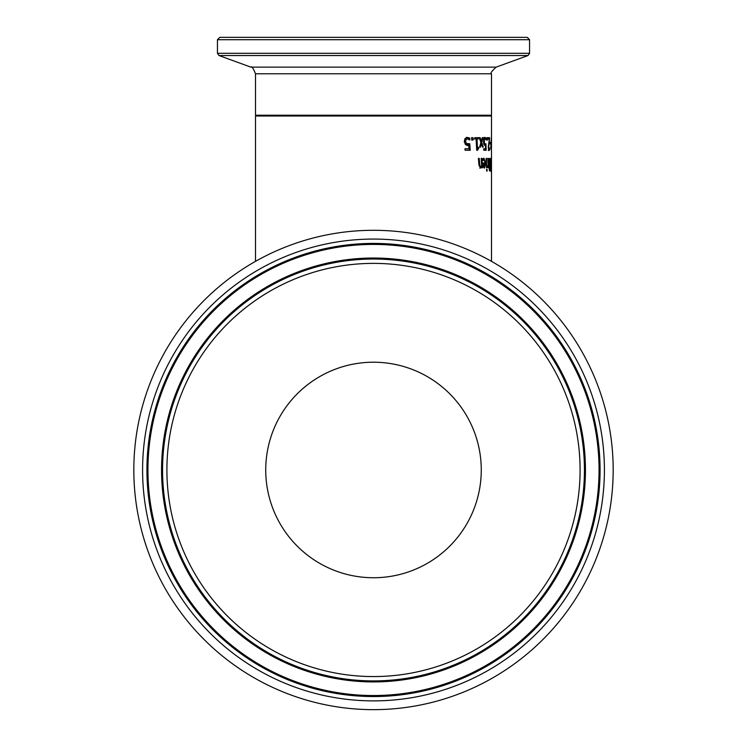 <?xml version="1.0" encoding="UTF-8"?>
<svg xmlns="http://www.w3.org/2000/svg" width="747" height="747" viewBox="0 0 747 747"><rect width="100%" height="100%" fill="white"/><g stroke="black" fill="none" stroke-linecap="round" stroke-linejoin="round"><path stroke-width="1.12" d="M468.714 145.413L465.558 144.694L464.27 141.659L464.961 138.625L467.314 137.392L469.77 138.111L469.872 139.894L467.379 138.849L466.025 139.614L465.661 141.669L466.361 143.48L469.751 143.76L470.246 150.25L465.082 150.25L464.942 148.765L468.976 148.765L468.714 145.413L466.894 145.478M468.789 143.76L469.284 150.25M467.379 138.849L465.017 139.614L464.653 141.669L465.353 143.48L467.967 144.068M466.324 137.392L468.808 138.111L468.911 139.894M466.361 143.48L465.353 143.48M466.025 139.614L465.017 139.614M469.77 138.111L468.808 138.111M488.706 162.248L488.902 159.4L490.181 158.383L490.443 170.97L489.35 170.456L488.706 162.248M489.388 158.429L489.416 159.811M489.509 164.461L489.537 165.853M489.612 169.541L489.64 170.904M489.743 164.461L489.948 159.811L489.201 160.344L489.07 162.174L489.743 164.461L488.94 164.461M489.724 159.811L488.398 160.344M489.92 169.541L490.088 165.853L489.36 167.898L489.92 169.541L489.164 169.541M489.78 165.853L489.173 165.853M486.512 167.823L486.082 158.383L486.568 158.383L486.512 167.823M491.311 159.569L491.386 169.784L491.05 159.569M491.489 169.532L491.302 158.112L491.433 169.532M483.458 158.261L484.476 159.811M484.924 162.939L484.962 164.153M483.944 159.55L482.749 160.698L482.655 158.962L483.869 158.168L485.755 163.051L484.56 168.094L483.486 167.039L482.814 162.939L485.223 162.939L483.944 159.55L482.385 159.97M484.719 166.74L484.121 167.954M483.234 159.97L482.711 159.97M484.514 166.786L485.289 164.153L483.496 164.153L484.514 166.786L482.982 166.049M483.823 166.049L483.169 166.049M483.496 164.153L482.898 164.153M484.458 164.153L482.655 164.153M490.798 166.628L490.91 171.53L490.667 166.628M480.648 166.581L481.647 165.442L481.18 158.383L481.871 158.383L482.487 167.823L481.824 167.823L481.75 166.777L480.582 168.094L478.883 164.508L478.407 158.383L479.21 158.383L479.91 165.881L480.648 166.581L479.042 165.881L479.91 165.881M481.75 166.777L479.714 168.094M481.488 165.769L481.563 166.777M488.239 158.383L488.557 167.823L488.127 166.422L487.268 166.646M488.127 166.422L487.315 167.776L487.24 166.123L488.08 165.078L487.847 158.383M487.072 169.392L487.147 171.044L486.633 171.044L486.549 169.392L487.072 169.392M490.807 146.449L491.367 137.663L491.405 150.25L490.807 146.449M491.246 148.793L491.302 143.779L490.91 148.793M491.479 137.663L491.489 145.786M491.489 148.504L491.451 137.663M489.995 143.928L489.976 142.406L490.648 142.406L490.658 143.928L489.995 143.928M488.557 139.119L487.184 139.119M488.949 149.055L488.379 150.511M488.837 137.663L488.855 139.446M489.733 147.962L489.182 150.511L488.286 147.056L489.36 139.119L487.996 139.119L487.968 137.663L489.63 137.663L488.678 146.963L489.173 149.055L489.715 147.962M489.761 149.755L488.968 149.755M489.173 149.055L488.454 149.055M486.839 140.062L486.792 137.663L487.352 137.663L487.399 140.062L486.839 140.062M485.148 144.068L485.186 145.413M485.289 148.765L485.335 150.25M483.58 143.48L484.327 144.068L485.961 143.76L486.166 150.25L483.795 150.25L483.729 148.765L485.597 148.765L485.485 145.413L484.7 145.413M485.485 145.413L484.037 144.694L483.449 141.659L483.785 138.625L484.878 137.392L485.989 138.111L486.026 139.894L484.906 138.849L483.44 139.614M484.047 137.392L485.167 138.111L485.186 138.923M484.906 138.849L484.28 139.614L484.42 143.48L483.636 143.48M484.42 143.48L485.158 144.068M484.28 139.614L483.561 139.614M485.989 138.111L485.167 138.111M481.301 141.211L482.198 137.663L482.945 137.663L481.731 142.341L483.253 147.103L482.469 147.103L481.348 143.583L480.442 147.103L479.583 147.103L480.9 142.444L479.182 137.663L480.125 137.663L481.301 141.211L480.47 141.211M478.304 137.663L479.247 137.663L480.069 140.081M481.348 143.583L480.582 143.583M481.731 142.341L480.872 142.341L481.283 143.583M481.171 141.211L480.872 142.341M475.195 138.942L473.887 138.942M477.725 147.383L477.791 148.532L476.651 149.223M477.006 138.942L477.426 147.383L478.612 147.383L478.678 148.532L477.426 150.287L476.717 150.287L476.1 138.942L474.812 138.942L474.747 137.663L478.173 137.663L478.22 138.942L476.11 138.942L476.212 141.351M477.286 137.663L477.333 138.942M477.426 147.383L476.549 147.383M478.678 148.532L477.791 148.532M471.712 140.062L471.581 137.663L472.898 137.663L473.019 140.062L471.712 140.062L471.581 137.663M255.511 261.357L255.511 116.009L491.489 116.009L491.489 147.504M525.543 37.35L219.795 37.35L217.442 39.712L529.558 39.712L527.205 37.35L525.543 37.35M226.939 37.35L518.474 37.35M373.5 709.65A239.675 239.675 0 0 1 133.825 469.975A239.675 239.675 0 0 1 373.5 230.3A239.675 239.675 0 0 1 613.175 469.975A239.675 239.675 0 0 1 373.5 709.65M373.5 577.739A107.764 107.764 0 0 1 265.736 469.975A107.764 107.764 0 0 1 373.5 362.211A107.764 107.764 0 0 1 481.264 469.975A107.764 107.764 0 0 1 373.5 577.739M465.661 141.669L464.653 141.669M485.755 163.051L484.934 163.051M479.602 163.77L478.827 163.77M488.846 148.541L488.379 148.541M484.103 141.669L483.449 141.669M529.558 39.712L529.558 53.317L217.442 53.317L217.442 39.712M250.852 67.127C251.664 65.941 253.214 68.154 255.511 73.785L491.489 73.785C490.032 73.589 491.582 71.376 496.148 67.127L250.852 67.127L218.992 55.539L528.008 55.539L529.558 53.317M491.489 73.785L491.489 115.225L255.511 115.225L256.296 116.009M373.5 700.882A230.907 230.907 0 0 0 604.407 469.975A230.907 230.907 0 0 0 373.5 239.068A230.907 230.907 0 0 0 142.593 469.975A230.907 230.907 0 0 0 373.5 700.882M146.935 469.975A226.565 226.565 0 0 1 373.5 243.41A226.565 226.565 0 0 1 600.065 469.975A226.565 226.565 0 0 1 373.5 696.54A226.565 226.565 0 0 1 146.935 469.975M373.5 244.418A225.557 225.557 0 0 1 599.057 469.975A225.557 225.557 0 0 1 373.5 695.532A225.557 225.557 0 0 1 147.943 469.975A225.557 225.557 0 0 1 373.5 244.418M373.5 680.909A210.934 210.934 0 0 0 584.434 469.975A210.934 210.934 0 0 0 373.5 259.041A210.934 210.934 0 0 0 162.566 469.975A210.934 210.934 0 0 0 373.5 680.909M166.908 469.975A206.592 206.592 0 0 1 373.5 263.383A206.592 206.592 0 0 1 580.092 469.975A206.592 206.592 0 0 1 373.5 676.567A206.592 206.592 0 0 1 166.908 469.975M373.5 681.918A211.943 211.943 0 0 1 161.557 469.975A211.943 211.943 0 0 1 373.5 258.032A211.943 211.943 0 0 1 585.443 469.975A211.943 211.943 0 0 1 373.5 681.918M491.489 150.25L491.489 261.357M218.992 55.539L217.442 53.317M496.148 67.127L528.008 55.539M491.489 115.225L490.704 116.009M255.511 73.785L255.511 115.225"/></g></svg>
